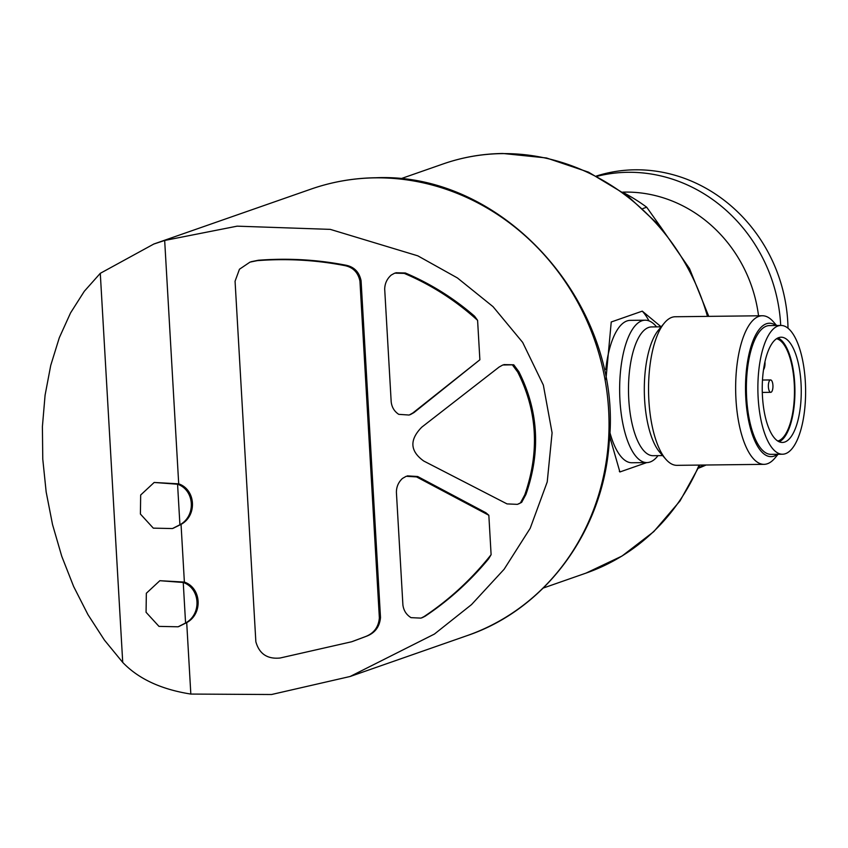 <?xml version="1.0" encoding="UTF-8"?>
<svg xmlns="http://www.w3.org/2000/svg" width="848" height="848" viewBox="0 0 848 848"><rect width="100%" height="100%" fill="white"/><g stroke="black" fill="none" stroke-linecap="round" stroke-linejoin="round"><path stroke-width="1.27" d="M770.302 379.989A6.19 2.29 89.3 0 0 768.373 386.54A6.19 2.29 89.3 0 0 770.726 392.327A6.19 2.29 89.3 0 0 772.952 386.105A6.19 2.29 89.3 0 0 770.588 379.936A6.19 2.29 89.3 0 0 770.302 379.989M661.175 326.83L642.275 311.142L611.238 321.986L605.949 379.342M609.585 436.126L619.888 471.965L646.759 462.584M623.206 192.528A182.649 168.349 70.7 0 1 646.706 207.219L660.295 226.395M642.879 208.555L646.706 207.219M410.294 414.651L413.983 412.573L479.873 359.775L477.594 320.353A225.367 207.718 -109.3 0 0 474.562 316.198C453.712 298.146 430.636 283.741 405.355 272.992L395.857 272.759M477.594 320.353C455.726 300.499 431.272 284.843 404.22 273.385L394.723 273.151L391.278 275.028C387.006 278.791 384.812 283.508 384.695 289.168L391.182 401.772C391.797 407.22 394.32 411.407 398.751 414.343L409.16 415.043L412.849 412.965L479.873 359.775M422.177 617.726L425.145 616.21C448.889 600.352 470.036 581.251 488.554 558.906A225.367 207.718 -109.3 0 0 491.109 554.687L488.84 515.266L416.538 476.905L417.672 476.512L407.379 475.876M488.84 515.266L485.893 512.743L417.672 476.512M513.75 364.799L502.8 364.99L499.143 367.025L421.785 427.159C409.308 439.847 409.955 451.136 423.746 461.026L507.03 503.903L517.397 504.359L521.679 502.334L525.919 494.448C540.854 451.666 538.501 410.729 518.838 371.647L513.75 364.799L503.935 364.598M352.779 641.374L366.262 636.318C374.911 633.106 379.65 626.852 380.498 617.535L361.078 280.752C359.192 271.72 353.775 266.473 344.85 265.011C316.537 259.594 287.684 258.004 258.301 260.262L251.135 261.714M186.708 622.612C202.969 613.867 201.591 587.993 184.376 582.078L181.048 524.371C197.319 515.648 195.888 489.699 178.705 483.837L164.671 240.461L237.143 226.162L330.285 229.373L417.799 255.831L457.411 277.943L493.038 306.658L522.665 342.401L543.345 385.066L552.09 432.84L547.225 481.929L530.191 528.304L504.136 569.241L471.53 604.592L434.388 634.081L350.107 676.492L271.54 694.512L190.832 694.067L186.708 622.612L178.843 626.524M518.531 503.966L521.679 502.334M184.376 582.078L159.827 580.7L183.242 582.481C200.34 588.3 201.941 614.153 185.574 623.004L178.122 626.789L158.979 626.386L146.068 612.288L146.344 593.25L159.837 580.71M178.705 483.837L154.166 482.459L177.571 484.229C194.68 490.049 196.27 515.913 179.914 524.764L172.462 528.548L153.308 528.145L140.408 514.047L140.673 495.009L154.166 482.47M173.172 528.283L181.048 524.371M190.832 694.067C161.141 689.392 138.436 678.845 122.727 662.415L100.287 273.321L153.774 244.054L164.671 240.461M100.287 273.321L84.302 291.277L70.554 312.901L59.296 337.758L50.742 365.361L45.082 395.189L42.4 426.639L42.771 459.118L46.163 491.978L52.534 524.583L61.756 556.299L73.638 586.509L87.948 614.62L104.421 640.092L122.727 662.415M622.676 192.146A136.21 125.546 70.7 0 1 625.146 192.093A136.21 125.546 70.7 0 1 758.536 315.795M596.971 176.331A154.781 142.665 70.7 0 1 628.018 172.292A154.781 142.665 70.7 0 1 780.701 325.452M704.105 465.022A154.781 142.665 70.7 0 1 698.72 467.608M596.398 176.034A154.781 142.665 70.7 0 1 635.152 169.801A154.781 142.665 70.7 0 1 788.004 328.176M706.108 465.001A154.781 142.665 70.7 0 1 698.466 468.191M179.914 524.764L177.571 484.229M185.574 623.004L183.242 582.481M359.944 281.144L379.363 617.927C378.526 627.234 373.777 633.498 365.128 636.721L351.644 641.766L280.084 658.016C267.343 659.288 259.265 653.872 255.852 641.745L235.066 281.218L239.465 269.229L250.001 262.117L257.167 260.654C286.55 258.407 315.403 259.986 343.716 265.403C352.63 266.866 358.047 272.113 359.944 281.144L361.078 280.752M491.109 554.687C471.785 579.046 449.419 599.684 424.011 616.602L421.043 618.118L411.036 617.651C406.383 614.789 403.669 610.581 402.906 605.016L396.408 492.402C396.387 486.9 398.401 482.247 402.45 478.442L406.245 476.279L416.538 476.905M512.616 365.191L517.704 372.039C537.356 410.93 539.71 451.867 524.785 494.84L525.919 494.448M524.785 494.84L520.545 502.737M517.704 372.039L518.838 371.647M619.326 471.35A86.676 32.118 89.3 0 0 619.888 471.965M648.974 320.862A86.676 32.118 89.3 0 0 642.275 311.142M609.765 431.971A71.2 26.383 89.3 0 0 631.898 462.754L646.844 462.584A71.2 26.383 89.3 0 0 658.027 455.641M656.553 326.872A71.2 26.383 89.3 0 0 645.222 320.194L630.265 320.364A71.2 26.383 89.3 0 0 605.79 369.452M645.222 320.194A71.2 26.383 89.3 0 0 619.962 400.5A71.2 26.383 89.3 0 0 646.844 462.584M776.62 325.494L773.387 321.795A74.295 27.528 89.3 0 0 762.341 315.753L675.241 316.749A74.295 27.528 89.3 0 0 664.334 323.046L658.483 330.073A66.695 24.709 89.3 0 0 644.607 399.652A66.695 24.709 89.3 0 0 659.882 452.397L665.892 459.298A74.295 27.528 89.3 0 0 676.937 465.34L764.037 464.344A74.295 27.528 89.3 0 0 774.945 458.047L778.082 454.274M664.334 323.046A74.295 27.528 89.3 0 0 648.879 400.553A74.295 27.528 89.3 0 0 665.892 459.298M762.341 315.753A74.295 27.528 89.3 0 0 735.979 399.556A74.295 27.528 89.3 0 0 764.037 464.344M775.952 325.505A66.695 24.709 89.3 0 0 745.816 398.496A66.695 24.709 89.3 0 0 777.425 454.284M781.008 325.452L769.507 325.579A64.395 23.861 89.3 0 0 746.664 398.21A64.395 23.861 89.3 0 0 770.98 454.358L782.481 454.221A64.395 23.861 89.3 0 0 805.6 389.561A64.395 23.861 89.3 0 0 781.008 325.452A64.395 23.861 89.3 0 0 758.165 398.072A64.395 23.861 89.3 0 0 782.481 454.221M801.021 383.105A52.629 19.504 -90.7 0 1 782.344 442.455A52.629 19.504 -90.7 0 1 762.246 390.059A52.629 19.504 -90.7 0 1 781.146 337.207A52.629 19.504 -90.7 0 1 801.021 383.105M779.174 441.797A52.629 19.504 89.3 0 0 794.693 383.179A52.629 19.504 89.3 0 0 777.987 337.949M763.518 369.749A7.431 2.756 89.3 0 0 764.96 361.82M777.764 441.055A51.389 19.038 89.3 0 0 794.459 389.688A51.389 19.038 89.3 0 0 776.598 338.723M400.32 178.896L443.112 163.95A216.696 199.725 70.7 0 1 502.186 153.615A216.696 199.725 70.7 0 1 707.465 316.378M699.091 465.086A216.696 199.725 70.7 0 1 586.042 573.1L622.008 556.044L653.755 531.654L680.032 500.924L699.833 465.075M412.849 412.965L413.983 412.573M375.431 177.847A236.518 217.989 70.7 0 1 604.115 374.784A236.518 217.989 70.7 0 1 466.962 635.682C545.582 609.267 603.225 530.837 609.15 442.974C623.821 307.177 505.609 172.091 376.003 177.751C353.627 178.027 331.95 181.811 310.962 189.125A236.518 217.989 70.7 0 1 375.431 177.847M365.128 636.721L366.262 636.318M379.363 617.927L380.498 617.535M343.716 265.403L344.85 265.011M257.167 260.654L258.301 260.262M404.22 273.385L405.355 272.992M424.011 616.602L425.145 616.21M661.196 326.819L651.624 326.925A64.395 23.861 89.3 0 0 628.781 399.556A64.395 23.861 89.3 0 0 653.098 455.705L662.659 455.588M762.288 392.423L770.726 392.327M762.49 380.031L770.588 379.936M543.25 588.046L586.042 573.1M350.118 676.503L466.962 635.682M153.764 244.033L310.962 189.125M708.758 316.368L689.519 268.625L660.401 226.501L627.043 195.358L588.48 172.144L546.462 157.961L502.917 153.488C482.353 153.732 462.414 157.219 443.112 163.95"/></g></svg>
